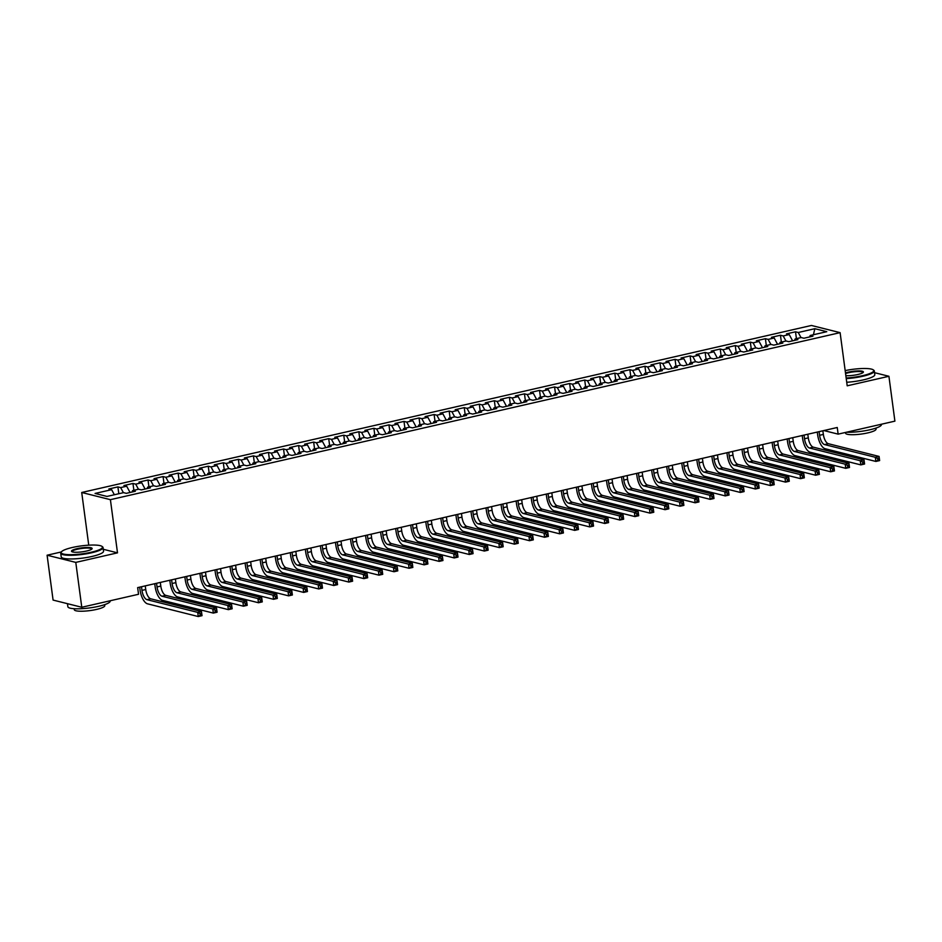 <?xml version="1.0" encoding="UTF-8"?>
<svg xmlns="http://www.w3.org/2000/svg" width="942" height="942" viewBox="0 0 942 942"><rect width="100%" height="100%" fill="white"/><g stroke="black" fill="none" stroke-linecap="round" stroke-linejoin="round"><path stroke-width="1.41" d="M61.324 551.953L47.1 555.215L53.082 600.078L81.777 607.26L138.545 594.272L137.65 587.62L837.25 427.491L838.133 434.132L894.9 421.145L888.918 376.282L874.541 372.679M88.748 545.171L81.719 492.489L811.415 325.461L840.111 332.644L110.402 499.672L81.719 492.489M813.429 334.74L814.83 328.699L798.263 332.491L795.507 331.796L786.476 333.868L789.231 334.563L783.202 335.941L780.447 335.246L771.416 337.318L774.171 338.001L768.142 339.379L765.399 338.696L756.355 340.757L759.111 341.451L753.094 342.829L750.338 342.146L741.307 344.207L744.05 344.902L738.033 346.279L735.278 345.584L726.247 347.657L728.99 348.34L722.973 349.729L720.218 349.035L711.186 351.107L713.942 351.79L707.913 353.168L705.158 352.485L696.126 354.545L698.882 355.24L692.853 356.618L690.109 355.923L681.066 357.995L683.821 358.69L677.804 360.068L675.049 359.373L666.006 361.445L668.761 362.128L662.744 363.506L659.989 362.823L650.957 364.884L653.701 365.578L647.684 366.956L644.929 366.273L635.897 368.334L638.652 369.028L632.624 370.406L629.868 369.711L620.837 371.784L623.592 372.467L617.563 373.844L614.82 373.162L605.777 375.234L608.532 375.917L602.515 377.295L599.76 376.612L590.716 378.672L593.472 379.367L587.455 380.745L584.699 380.05L575.668 382.122L578.412 382.817L572.395 384.195L569.639 383.5L560.608 385.572L563.363 386.255L557.334 387.633L554.579 386.95L545.548 389.011L548.303 389.705L542.274 391.083L539.53 390.388L530.487 392.461L533.243 393.155L527.226 394.533L524.47 393.838L515.427 395.911L518.182 396.594L512.165 397.971L509.41 397.288L500.379 399.361L503.122 400.044L497.105 401.422L494.35 400.739L485.318 402.799L488.074 403.494L482.045 404.872L479.29 404.177L470.258 406.249L473.014 406.932L466.985 408.322L464.241 407.627L455.198 409.699L457.953 410.382L451.925 411.76L449.181 411.077L440.138 413.138L442.893 413.832L436.876 415.21L434.121 414.515L425.089 416.588L427.833 417.282L421.816 418.66L419.06 417.965L410.029 420.038L412.784 420.721L406.756 422.098L404 421.415L394.969 423.476L397.724 424.171L391.695 425.548L388.952 424.866L379.909 426.926L382.664 427.621L376.635 428.999L373.892 428.304L364.848 430.376L367.604 431.059L361.587 432.449L358.831 431.754L349.8 433.826L352.543 434.509L346.526 435.887L343.771 435.204L334.74 437.265L337.495 437.959L331.466 439.337L328.711 438.642L319.679 440.715L322.435 441.409L316.406 442.787L313.662 442.092L304.619 444.165L307.375 444.848L301.346 446.225L298.602 445.542L289.559 447.603L292.314 448.298L286.297 449.675L283.542 448.993L274.511 451.053L277.254 451.748L271.237 453.126L268.482 452.431L259.45 454.503L262.206 455.186L256.177 456.564L253.422 455.881L244.39 457.953L247.145 458.636L241.117 460.014L238.373 459.331L229.33 461.392L232.085 462.086L226.056 463.464L223.313 462.769L214.27 464.842L217.025 465.536L211.008 466.914L208.253 466.219L199.221 468.292L201.965 468.975L195.948 470.352L193.192 469.669L184.161 471.73L186.916 472.425L180.888 473.802L178.132 473.108L169.101 475.18L171.856 475.875L165.827 477.253L163.072 476.558L154.041 478.63L156.796 479.313L150.767 480.691L148.024 480.008L138.98 482.08L141.736 482.763L135.719 484.141L132.963 483.458L123.932 485.519L126.675 486.213L120.658 487.591L117.903 486.896L108.872 488.969L111.627 489.663L114.359 494.75M814.83 328.699L826.77 331.69L810.202 335.482L809.661 336.93M111.627 489.663L95.06 493.443L106.999 496.434L123.567 492.642L126.31 493.337L135.354 491.265L132.598 490.582L138.615 489.204L141.371 489.887L150.402 487.826L147.659 487.132L153.676 485.754L156.431 486.449L165.462 484.376L162.707 483.682L168.736 482.304L171.491 482.999L180.523 480.926L177.767 480.243L183.796 478.866L186.551 479.549L195.583 477.488L192.827 476.793L198.856 475.416L201.6 476.11L210.643 474.038L207.888 473.343L213.905 471.966L216.66 472.66L225.691 470.588L222.948 469.905L228.965 468.527L231.72 469.21L240.752 467.138L237.996 466.455L244.025 465.077L246.78 465.76L255.812 463.7L253.057 463.005L259.085 461.627L261.841 462.322L270.872 460.249L268.117 459.555L274.146 458.177L276.889 458.872L285.932 456.799L283.177 456.116L289.194 454.739L291.949 455.422L300.981 453.361L298.237 452.666L304.254 451.289L307.01 451.983L316.041 449.911L313.286 449.216L319.314 447.839L322.07 448.533L331.101 446.461L328.346 445.778L334.375 444.4L337.13 445.083L346.161 443.011L343.406 442.328L349.435 440.95L352.178 441.633L361.222 439.573L358.466 438.878L364.483 437.5L367.239 438.195L376.27 436.122L373.527 435.44L379.544 434.05L382.299 434.745L391.33 432.672L388.587 431.989L394.604 430.612L397.359 431.295L406.391 429.234L403.635 428.539L409.664 427.162L412.419 427.856L421.451 425.784L418.695 425.089L424.724 423.712L427.468 424.406L436.511 422.334L433.756 421.651L439.773 420.273L442.528 420.956L451.559 418.896L448.816 418.201L454.833 416.823L457.588 417.506L466.62 415.446L463.876 414.751L469.893 413.373L472.648 414.068L481.68 411.995L478.925 411.313L484.953 409.923L487.709 410.618L496.74 408.545L493.985 407.862L500.014 406.485L502.757 407.168L511.8 405.107L509.045 404.412L515.062 403.035L517.817 403.729L526.849 401.657L524.105 400.962L530.122 399.585L532.878 400.279L541.909 398.207L539.165 397.524L545.183 396.146L547.938 396.829L556.969 394.769L554.214 394.074L560.243 392.696L562.998 393.379L572.029 391.319L569.274 390.624L575.303 389.246L578.047 389.941L587.09 387.868L584.334 387.186L590.351 385.808L593.107 386.491L602.138 384.418L599.395 383.735L605.412 382.358L608.167 383.041L617.198 380.98L614.455 380.285L620.472 378.908L623.227 379.602L632.259 377.53L629.503 376.835L635.532 375.458L638.287 376.152L647.319 374.08L644.563 373.397L650.592 372.019L653.336 372.702L662.379 370.642L659.624 369.947L665.641 368.569L668.396 369.264L677.428 367.192L674.684 366.497L680.701 365.119L683.456 365.814L692.488 363.742L689.744 363.059L695.761 361.681L698.517 362.364L707.548 360.291L704.793 359.608L710.821 358.231L713.577 358.914L722.608 356.853L719.853 356.158L725.882 354.781L728.625 355.475L737.668 353.403L734.913 352.708L740.93 351.331L743.685 352.025L752.729 349.953L749.973 349.27L755.99 347.892L758.746 348.575L767.777 346.515L765.034 345.82L771.051 344.442L773.806 345.137L782.837 343.065L780.082 342.37L786.111 340.992L788.866 341.687L797.898 339.615L795.142 338.932L801.171 337.554L803.915 338.237L812.958 336.164L810.202 335.482M120.658 487.591L123.39 492.69M126.675 486.213L130.055 492.478M135.719 484.141L138.45 489.239M141.736 482.763L145.103 489.039M132.598 490.582L132.057 492.03M150.767 480.691L153.511 485.789M156.796 479.313L160.164 485.589M147.659 487.132L147.105 488.58M165.827 477.253L168.571 482.351M171.856 475.875L175.224 482.139M162.707 483.682L162.165 485.13M180.888 473.802L183.631 478.901M186.916 472.425L190.284 478.701M177.767 480.243L177.226 481.68M195.948 470.352L198.68 475.451M201.965 468.975L205.344 475.251M192.827 476.793L192.286 478.242M211.008 466.914L213.74 472.001M217.025 465.536L220.393 471.801M207.888 473.343L207.346 474.792M226.056 463.464L228.8 468.563M232.085 462.086L235.453 468.351M222.948 469.905L222.394 471.341M241.117 460.014L243.86 465.113M247.145 458.636L250.513 464.912M237.996 466.455L237.455 467.903M256.177 456.564L258.92 461.662M262.206 455.186L265.573 461.462M253.057 463.005L252.515 464.453M271.237 453.126L273.969 458.224M277.254 451.748L280.634 458.012M268.117 459.555L267.575 461.003M286.297 449.675L289.029 454.774M292.314 448.298L295.682 454.574M283.177 456.116L282.635 457.553M301.346 446.225L304.089 451.324M307.375 444.848L310.742 451.124M298.237 452.666L297.684 454.115M316.406 442.787L319.15 447.886M322.435 441.409L325.802 447.674M313.286 449.216L312.744 450.665M331.466 439.337L334.21 444.436M337.495 437.959L340.863 444.235M328.346 445.778L327.804 447.214M346.526 435.887L349.258 440.986M352.543 434.509L355.923 440.785M343.406 442.328L342.864 443.776M361.587 432.449L364.318 437.535M367.604 431.059L370.971 437.335M358.466 438.878L357.925 440.326M376.635 428.999L379.379 434.097M382.664 427.621L386.032 433.885M373.527 435.44L372.973 436.876M391.695 425.548L394.439 430.647M397.724 424.171L401.092 430.447M388.587 431.989L388.033 433.426M406.756 422.098L409.499 427.197M412.784 420.721L416.152 426.997M403.635 428.539L403.094 429.988M421.816 418.66L424.548 423.759M427.833 417.282L431.212 423.547M418.695 425.089L418.154 426.538M436.876 415.21L439.608 420.309M442.893 413.832L446.261 420.108M433.756 421.651L433.214 423.088M451.925 411.76L454.668 416.859M457.953 410.382L461.321 416.658M448.816 418.201L448.262 419.649M466.985 408.322L469.728 413.408M473.014 406.932L476.381 413.208M463.876 414.751L463.323 416.199M482.045 404.872L484.789 409.97M488.074 403.494L491.441 409.758M478.925 411.313L478.383 412.749M497.105 401.422L499.837 406.52M503.122 400.044L506.502 406.32M493.985 407.862L493.443 409.299M512.165 397.971L514.897 403.07M518.182 396.594L521.55 402.87M509.045 404.412L508.503 405.861M527.226 394.533L529.957 399.632M533.243 393.155L536.61 399.42M524.105 400.962L523.552 402.411M542.274 391.083L545.018 396.182M548.303 389.705L551.671 395.981M539.165 397.524L538.612 398.961M557.334 387.633L560.078 392.732M563.363 386.255L566.731 392.531M554.214 394.074L553.672 395.522M572.395 384.195L575.126 389.282M578.412 382.817L581.791 389.081M569.274 390.624L568.732 392.072M587.455 380.745L590.187 385.843M593.472 379.367L596.839 385.631M584.334 387.186L583.793 388.622M602.515 377.295L605.247 382.393M608.532 375.917L611.9 382.193M599.395 383.735L598.841 385.184M617.563 373.844L620.307 378.943M623.592 372.467L626.96 378.743M614.455 380.285L613.901 381.734M632.624 370.406L635.367 375.505M638.652 369.028L642.02 375.293M629.503 376.835L628.962 378.284M647.684 366.956L650.416 372.055M653.701 365.578L657.08 371.855M644.563 373.397L644.022 374.834M662.744 363.506L665.476 368.605M668.761 362.128L672.129 368.404M659.624 369.947L659.082 371.395M677.804 360.068L680.536 365.155M683.821 358.69L687.189 364.954M674.684 366.497L674.131 367.945M692.853 356.618L695.596 361.716M698.882 355.24L702.249 361.504M689.744 363.059L689.191 364.495M707.913 353.168L710.657 358.266M713.942 351.79L717.309 358.066M704.793 359.608L704.251 361.057M722.973 349.729L725.705 354.816M728.99 348.34L732.37 354.616M719.853 356.158L719.311 357.607M738.033 346.279L740.765 351.378M744.05 344.902L747.418 351.166M734.913 352.708L734.371 354.157M753.094 342.829L755.825 347.928M759.111 341.451L762.478 347.728M749.973 349.27L749.42 350.707M768.142 339.379L770.886 344.478M774.171 338.001L777.539 344.277M765.034 345.82L764.48 347.268M783.202 335.941L785.946 341.039M789.231 334.563L792.599 340.827M780.082 342.37L779.54 343.818M798.263 332.491L800.994 337.589M795.142 338.932L794.601 340.368M47.1 555.215L75.784 562.398L81.777 607.26M840.111 332.644L847.199 385.82L888.918 376.282M75.784 562.398L117.503 552.848L110.402 499.672M823.838 430.553L838.133 434.132M117.503 552.848L103.29 549.292M795.507 331.796L796.426 338.637M780.447 335.246L781.365 342.087M765.399 338.696L766.305 345.526M750.338 342.146L751.245 348.976M735.278 345.584L736.185 352.426M720.218 349.035L721.136 355.864M705.158 352.485L706.076 359.314M690.109 355.923L691.016 362.764M675.049 359.373L675.956 366.214M659.989 362.823L660.895 369.653M644.929 366.273L645.847 373.103M629.868 369.711L630.787 376.553M614.82 373.162L615.727 379.991M599.76 376.612L600.666 383.441M584.699 380.05L585.606 386.891M569.639 383.5L570.558 390.329M554.579 386.95L555.497 393.78M539.53 390.388L540.437 397.23M524.47 393.838L525.377 400.68M509.41 397.288L510.317 404.118M494.35 400.739L495.268 407.568M479.29 404.177L480.208 411.018M464.241 407.627L465.148 414.456M449.181 411.077L450.088 417.907M434.121 414.515L435.027 421.357M419.06 417.965L419.979 424.807M404 421.415L404.919 428.245M388.952 424.866L389.858 431.695M373.892 428.304L374.798 435.145M358.831 431.754L359.738 438.583M343.771 435.204L344.69 442.033M328.711 438.642L329.629 445.484M313.662 442.092L314.569 448.934M298.602 445.542L299.509 452.372M283.542 448.993L284.449 455.822M268.482 452.431L269.4 459.272M253.422 455.881L254.34 462.71M238.373 459.331L239.28 466.16M223.313 462.769L224.22 469.611M208.253 466.219L209.159 473.049M193.192 469.669L194.111 476.499M178.132 473.108L179.051 479.949M163.072 476.558L163.99 483.399M148.024 480.008L148.93 486.837M132.963 483.458L133.87 490.287M117.903 486.896L118.822 493.738M819.093 431.648L819.587 435.286A8.537 3.65 -102.9 0 0 824.568 444.577L875.318 457.282L879.074 456.423L879.64 460.579L875.872 461.439L825.121 448.722A12.811 5.464 77.1 0 1 817.644 434.804L817.279 432.06M822.861 430.777L823.355 434.427A8.537 3.65 -102.9 0 0 828.336 443.706L879.074 456.423L879.121 458.177L877.614 458.518L877.838 460.179L879.345 459.837L879.121 458.177M877.838 460.179L875.872 461.439L875.318 457.282L877.614 458.518M879.345 459.837L879.64 460.579M804.044 435.086L804.527 438.737A8.537 3.65 -102.9 0 0 809.508 448.015L860.258 460.732L864.026 459.873L864.579 464.017L860.811 464.889L810.061 452.172A12.811 5.464 77.1 0 1 802.584 438.254L802.219 435.51M807.8 434.227L808.295 437.877A8.537 3.65 -102.9 0 0 813.276 447.156L864.026 459.873L864.073 461.627L862.566 461.969L862.778 463.629L864.285 463.287L864.073 461.627M862.778 463.629L860.811 464.889L860.258 460.732L862.566 461.969M864.285 463.287L864.579 464.017M788.984 438.536L789.467 442.187A8.537 3.65 -102.9 0 0 794.459 451.465L845.198 464.171L848.966 463.311L849.519 467.467L845.751 468.327L795.013 455.622A12.811 5.464 77.1 0 1 787.536 441.704L787.159 438.948M792.752 437.677L793.235 441.327A8.537 3.65 -102.9 0 0 798.215 450.606L848.966 463.311L849.013 465.065L847.506 465.419L847.729 467.079L849.237 466.737L849.013 465.065M847.729 467.079L845.751 468.327L845.198 464.171L847.506 465.419M849.237 466.737L849.519 467.467M846.163 378.013A20.842 3.992 -7.6 0 0 862.542 375.693A20.842 3.992 -7.6 0 0 873.234 369.841A20.842 3.992 -7.6 0 0 845.174 370.606M873.234 369.841L873.799 370.253A21.348 4.098 172.4 0 1 874.317 370.995A21.348 4.098 172.4 0 1 862.848 376.247A21.348 4.098 172.4 0 1 846.246 378.613M845.48 372.926A10.421 2.002 172.4 0 1 848.353 372.137A10.421 2.002 172.4 0 1 859.198 370.913A10.421 2.002 172.4 0 1 863.261 372.361A10.421 2.002 172.4 0 1 857.821 374.504A10.421 2.002 172.4 0 1 845.845 375.693M862.966 372.643A9.903 1.896 -7.6 0 0 862.966 372.514A9.903 1.896 -7.6 0 0 848.66 372.691A9.903 1.896 -7.6 0 0 845.575 373.574M881.418 424.23L881.453 424.501A21.348 4.098 172.4 0 1 869.984 429.752A21.348 4.098 172.4 0 1 846.458 432.225M875.907 428.104L876.036 429.116A15.378 2.944 172.4 0 1 867.782 432.896A15.378 2.944 172.4 0 1 845.563 433.179L845.469 432.46M874.317 370.995L874.8 374.645A21.348 4.098 172.4 0 1 863.331 379.897A21.348 4.098 172.4 0 1 846.728 382.264M72.357 547.49A20.842 3.992 -7.6 0 0 61.454 551.788A20.842 3.992 -7.6 0 0 69.59 554.673A20.842 3.992 -7.6 0 0 91.28 552.224A20.842 3.992 -7.6 0 0 101.971 546.384A20.842 3.992 -7.6 0 0 72.357 547.49M101.971 546.384L102.537 546.796A21.348 4.098 172.4 0 1 103.055 547.538A21.348 4.098 172.4 0 1 91.574 552.789A21.348 4.098 172.4 0 1 60.724 553.178A21.348 4.098 172.4 0 1 61.03 552.33L61.454 551.788M77.091 548.668A10.421 2.002 172.4 0 1 87.936 547.443A10.421 2.002 172.4 0 1 91.998 548.892A10.421 2.002 172.4 0 1 86.546 551.046A10.421 2.002 172.4 0 1 71.745 551.6A10.421 2.002 172.4 0 1 77.091 548.668M91.704 549.174A9.903 1.896 -7.6 0 0 91.704 549.045A9.903 1.896 -7.6 0 0 77.385 549.233A9.903 1.896 -7.6 0 0 72.063 551.671A9.903 1.896 -7.6 0 0 72.11 551.788M110.155 600.76L110.19 601.043A21.348 4.098 172.4 0 1 98.722 606.295A21.348 4.098 172.4 0 1 67.859 606.683L67.459 603.681M104.644 604.646L104.774 605.647A15.378 2.944 172.4 0 1 96.508 609.427A15.378 2.944 172.4 0 1 74.3 609.721L74.159 608.709M103.055 547.538L103.538 551.188A21.348 4.098 172.4 0 1 92.069 556.439A21.348 4.098 172.4 0 1 61.206 556.84L60.724 553.178M773.924 441.986L774.406 445.637A8.537 3.65 -102.9 0 0 779.399 454.915L830.138 467.621L833.906 466.761L834.459 470.918L830.691 471.777L779.952 459.06A12.811 5.464 77.1 0 1 772.475 445.142L772.11 442.399M777.692 441.115L778.174 444.765A8.537 3.65 -102.9 0 0 783.155 454.056L833.906 466.761L833.953 468.515L832.445 468.857L832.669 470.529L834.176 470.176L833.953 468.515M832.669 470.529L830.691 471.777L830.138 467.621L832.445 468.857M834.176 470.176L834.459 470.918M758.863 445.425L759.358 449.075A8.537 3.65 -102.9 0 0 764.339 458.354L815.089 471.071L818.845 470.211L819.399 474.356L815.642 475.227L764.892 462.51A12.811 5.464 77.1 0 1 757.415 448.592L757.05 445.849M762.631 444.565L763.114 448.215A8.537 3.65 -102.9 0 0 768.107 457.494L818.845 470.211L818.892 471.966L817.385 472.307L817.609 473.967L819.116 473.626L818.892 471.966M817.609 473.967L815.642 475.227L815.089 471.071L817.385 472.307M819.116 473.626L819.399 474.356M743.803 448.875L744.298 452.525A8.537 3.65 -102.9 0 0 749.279 461.804L800.029 474.521L803.785 473.649L804.35 477.806L800.582 478.666L749.832 465.96A12.811 5.464 77.1 0 1 742.355 452.042L741.99 449.287M747.571 448.015L748.066 451.665A8.537 3.65 -102.9 0 0 753.047 460.944L803.785 473.649L803.832 475.416L802.325 475.757L802.549 477.417L804.056 477.076L803.832 475.416M802.549 477.417L800.582 478.666L800.029 474.521L802.325 475.757M804.056 477.076L804.35 477.806M728.755 452.325L729.238 455.975A8.537 3.65 -102.9 0 0 734.218 465.254L784.969 477.959L788.737 477.099L789.29 481.256L785.522 482.116L734.772 469.41A12.811 5.464 77.1 0 1 727.295 455.492L726.93 452.737M732.511 451.465L733.006 455.116A8.537 3.65 -102.9 0 0 737.986 464.394L788.737 477.099L788.772 478.854L787.277 479.207L787.488 480.867L788.996 480.514L788.772 478.854M787.488 480.867L785.522 482.116L784.969 477.959L787.277 479.207M788.996 480.514L789.29 481.256M713.695 455.775L714.177 459.413A8.537 3.65 -102.9 0 0 719.17 468.704L769.908 481.409L773.676 480.55L774.23 484.706L770.462 485.566L719.723 472.849A12.811 5.464 77.1 0 1 712.246 458.931L711.869 456.187M717.463 454.904L717.945 458.554A8.537 3.65 -102.9 0 0 722.926 467.833L773.676 480.55L773.723 482.304L772.216 482.645L772.44 484.306L773.947 483.964L773.723 482.304M772.44 484.306L770.462 485.566L769.908 481.409L772.216 482.645M773.947 483.964L774.23 484.706M698.634 459.213L699.117 462.863A8.537 3.65 -102.9 0 0 704.11 472.142L754.848 484.859L758.616 484L759.17 488.144L755.402 489.004L704.663 476.299A12.811 5.464 77.1 0 1 697.186 462.381L696.821 459.637M702.402 458.354L702.885 462.004A8.537 3.65 -102.9 0 0 707.866 471.283L758.616 484L758.663 485.754L757.156 486.096L757.38 487.756L758.887 487.414L758.663 485.754M757.38 487.756L755.402 489.004L754.848 484.859L757.156 486.096M758.887 487.414L759.17 488.144M683.574 462.663L684.069 466.314A8.537 3.65 -102.9 0 0 689.049 475.592L739.8 488.297L743.556 487.438L744.109 491.594L740.353 492.454L689.603 479.749A12.811 5.464 77.1 0 1 682.126 465.831L681.761 463.075M687.342 461.804L687.825 465.454A8.537 3.65 -102.9 0 0 692.817 474.733L743.556 487.438L743.603 489.192L742.096 489.546L742.32 491.206L743.827 490.864L743.603 489.192M742.32 491.206L740.353 492.454L739.8 488.297L742.096 489.546M743.827 490.864L744.109 491.594M668.514 466.113L669.008 469.764A8.537 3.65 -102.9 0 0 673.989 479.042L724.739 491.748L728.496 490.888L729.061 495.045L725.293 495.904L674.543 483.187A12.811 5.464 77.1 0 1 667.066 469.269L666.701 466.525M672.282 465.242L672.776 468.892A8.537 3.65 -102.9 0 0 677.757 478.171L728.496 490.888L728.543 492.642L727.036 492.984L727.259 494.656L728.767 494.303L728.543 492.642M727.259 494.656L725.293 495.904L724.739 491.748L727.036 492.984M728.767 494.303L729.061 495.045M653.465 469.552L653.948 473.202A8.537 3.65 -102.9 0 0 658.929 482.481L709.679 495.198L713.447 494.338L714.001 498.483L710.233 499.354L659.482 486.637A12.811 5.464 77.1 0 1 652.005 472.719L651.64 469.976M657.222 468.692L657.716 472.342A8.537 3.65 -102.9 0 0 662.697 481.621L713.447 494.338L713.483 496.093L711.987 496.434L712.199 498.094L713.706 497.753L713.483 496.093M712.199 498.094L710.233 499.354L709.679 495.198L711.987 496.434M713.706 497.753L714.001 498.483M638.405 473.002L638.888 476.652A8.537 3.65 -102.9 0 0 643.881 485.931L694.619 498.648L698.387 497.776L698.94 501.933L695.172 502.793L644.434 490.087A12.811 5.464 77.1 0 1 636.957 476.169L636.58 473.414M642.173 472.142L642.656 475.792A8.537 3.65 -102.9 0 0 647.637 485.071L698.387 497.776L698.434 499.543L696.927 499.884L697.151 501.544L698.658 501.203L698.434 499.543M697.151 501.544L695.172 502.793L694.619 498.648L696.927 499.884M698.658 501.203L698.94 501.933M623.345 476.452L623.828 480.102A8.537 3.65 -102.9 0 0 628.82 489.381L679.559 502.086L683.327 501.226L683.88 505.383L680.112 506.243L629.374 493.537A12.811 5.464 77.1 0 1 621.897 479.608L621.532 476.864M627.113 475.592L627.596 479.243A8.537 3.65 -102.9 0 0 632.577 488.521L683.327 501.226L683.374 502.981L681.867 503.334L682.09 504.994L683.598 504.641L683.374 502.981M682.09 504.994L680.112 506.243L679.559 502.086L681.867 503.334M683.598 504.641L683.88 505.383M608.285 479.89L608.779 483.54A8.537 3.65 -102.9 0 0 613.76 492.819L664.51 505.536L668.267 504.677L668.82 508.833L665.064 509.693L614.314 496.976A12.811 5.464 77.1 0 1 606.836 483.058L606.471 480.314M612.053 479.031L612.536 482.681A8.537 3.65 -102.9 0 0 617.528 491.959L668.267 504.677L668.314 506.431L666.806 506.772L667.03 508.433L668.537 508.091L668.314 506.431M667.03 508.433L665.064 509.693L664.51 505.536L666.806 506.772M668.537 508.091L668.82 508.833M593.225 483.34L593.719 486.99A8.537 3.65 -102.9 0 0 598.7 496.269L649.45 508.986L653.206 508.115L653.772 512.271L650.004 513.131L599.253 500.426A12.811 5.464 77.1 0 1 591.776 486.508L591.411 483.764M596.992 482.481L597.475 486.131A8.537 3.65 -102.9 0 0 602.468 495.41L653.206 508.115L653.253 509.881L651.746 510.223L651.97 511.883L653.477 511.541L653.253 509.881M651.97 511.883L650.004 513.131L649.45 508.986L651.746 510.223M653.477 511.541L653.772 512.271M578.176 486.79L578.659 490.441A8.537 3.65 -102.9 0 0 583.64 499.719L634.39 512.424L638.158 511.565L638.711 515.721L634.943 516.581L584.193 503.876A12.811 5.464 77.1 0 1 576.716 489.958L576.351 487.202M581.932 485.931L582.427 489.581A8.537 3.65 -102.9 0 0 587.408 498.86L638.158 511.565L638.193 513.319L636.698 513.673L636.91 515.333L638.417 514.991L638.193 513.319M636.91 515.333L634.943 516.581L634.39 512.424L636.698 513.673M638.417 514.991L638.711 515.721M563.116 490.24L563.599 493.891A8.537 3.65 -102.9 0 0 568.591 503.169L619.33 515.875L623.098 515.015L623.651 519.172L619.883 520.031L569.145 507.314A12.811 5.464 77.1 0 1 561.668 493.396L561.291 490.652M566.884 489.369L567.367 493.019A8.537 3.65 -102.9 0 0 572.347 502.298L623.098 515.015L623.145 516.769L621.638 517.111L621.861 518.783L623.368 518.43L623.145 516.769M621.861 518.783L619.883 520.031L619.33 515.875L621.638 517.111M623.368 518.43L623.651 519.172M548.056 493.679L548.538 497.329A8.537 3.65 -102.9 0 0 553.531 506.608L604.269 519.325L608.037 518.465L608.591 522.61L604.823 523.481L554.084 510.764A12.811 5.464 77.1 0 1 546.607 496.846L546.242 494.103M551.824 492.819L552.306 496.469A8.537 3.65 -102.9 0 0 557.287 505.748L608.037 518.465L608.085 520.22L606.577 520.561L606.801 522.221L608.308 521.88L608.085 520.22M606.801 522.221L604.823 523.481L604.269 519.325L606.577 520.561M608.308 521.88L608.591 522.61M532.995 497.129L533.49 500.779A8.537 3.65 -102.9 0 0 538.471 510.058L589.221 522.763L592.977 521.903L593.531 526.06L589.774 526.919L539.024 514.214A12.811 5.464 77.1 0 1 531.547 500.296L531.182 497.541M536.763 496.269L537.246 499.919A8.537 3.65 -102.9 0 0 542.239 509.198L592.977 521.903L593.024 523.67L591.517 524.011L591.741 525.671L593.248 525.33L593.024 523.67M591.741 525.671L589.774 526.919L589.221 522.763L591.517 524.011M593.248 525.33L593.531 526.06M517.935 500.579L518.43 504.229A8.537 3.65 -102.9 0 0 523.411 513.508L574.161 526.213L577.917 525.353L578.482 529.51L574.714 530.37L523.964 517.664A12.811 5.464 77.1 0 1 516.487 503.735L516.122 500.991M521.703 499.719L522.186 503.369A8.537 3.65 -102.9 0 0 527.179 512.648L577.917 525.353L577.964 527.108L576.457 527.461L576.681 529.121L578.188 528.768L577.964 527.108M576.681 529.121L574.714 530.37L574.161 526.213L576.457 527.461M578.188 528.768L578.482 529.51M502.887 504.017L503.369 507.667A8.537 3.65 -102.9 0 0 508.35 516.946L559.101 529.663L562.869 528.803L563.422 532.96L559.654 533.82L508.904 521.103A12.811 5.464 77.1 0 1 501.427 507.185L501.062 504.441M506.643 503.158L507.137 506.808A8.537 3.65 -102.9 0 0 512.118 516.086L562.869 528.803L562.904 530.558L561.408 530.899L561.62 532.56L563.128 532.218L562.904 530.558M561.62 532.56L559.654 533.82L559.101 529.663L561.408 530.899M563.128 532.218L563.422 532.96M487.826 507.467L488.309 511.117A8.537 3.65 -102.9 0 0 493.302 520.396L544.04 533.113L547.808 532.242L548.362 536.398L544.594 537.258L493.855 524.553A12.811 5.464 77.1 0 1 486.378 510.635L486.001 507.879M491.594 506.608L492.077 510.258A8.537 3.65 -102.9 0 0 497.058 519.537L547.808 532.242L547.855 534.008L546.348 534.35L546.572 536.01L548.067 535.668L547.855 534.008M546.572 536.01L544.594 537.258L544.04 533.113L546.348 534.35M548.067 535.668L548.362 536.398M472.766 510.917L473.249 514.567A8.537 3.65 -102.9 0 0 478.242 523.846L528.98 536.551L532.748 535.692L533.302 539.848L529.534 540.708L478.795 528.003A12.811 5.464 77.1 0 1 471.318 514.085L470.953 511.329M476.534 510.058L477.017 513.708A8.537 3.65 -102.9 0 0 481.998 522.987L532.748 535.692L532.795 537.446L531.288 537.8L531.512 539.46L533.019 539.118L532.795 537.446M531.512 539.46L529.534 540.708L528.98 536.551L531.288 537.8M533.019 539.118L533.302 539.848M457.706 514.367L458.201 518.018A8.537 3.65 -102.9 0 0 463.181 527.296L513.932 540.002L517.688 539.142L518.241 543.298L514.485 544.158L463.735 531.441A12.811 5.464 77.1 0 1 456.258 517.523L455.893 514.779M461.474 513.496L461.957 517.146A8.537 3.65 -102.9 0 0 466.949 526.425L517.688 539.142L517.735 540.896L516.228 541.238L516.452 542.898L517.959 542.557L517.735 540.896M516.452 542.898L514.485 544.158L513.932 540.002L516.228 541.238M517.959 542.557L518.241 543.298M442.646 517.806L443.14 521.456A8.537 3.65 -102.9 0 0 448.121 530.735L498.871 543.452L502.628 542.592L503.193 546.737L499.425 547.608L448.675 534.891A12.811 5.464 77.1 0 1 441.197 520.973L440.832 518.23M446.414 516.946L446.897 520.596A8.537 3.65 -102.9 0 0 451.889 529.875L502.628 542.592L502.675 544.346L501.168 544.688L501.391 546.348L502.898 546.007L502.675 544.346M501.391 546.348L499.425 547.608L498.871 543.452L501.168 544.688M502.898 546.007L503.193 546.737M427.597 521.256L428.08 524.906A8.537 3.65 -102.9 0 0 433.061 534.185L483.811 546.89L487.579 546.03L488.133 550.187L484.365 551.046L433.614 538.341A12.811 5.464 77.1 0 1 426.137 524.423L425.772 521.668M431.354 520.396L431.848 524.046A8.537 3.65 -102.9 0 0 436.829 533.325L487.579 546.03L487.615 547.797L486.119 548.138L486.331 549.798L487.838 549.457L487.615 547.797M486.331 549.798L484.365 551.046L483.811 546.89L486.119 548.138M487.838 549.457L488.133 550.187M412.537 524.706L413.02 528.356A8.537 3.65 -102.9 0 0 418.012 537.635L468.751 550.34L472.519 549.48L473.072 553.637L469.304 554.497L418.566 541.791A12.811 5.464 77.1 0 1 411.089 527.861L410.712 525.118M416.305 523.846L416.788 527.485A8.537 3.65 -102.9 0 0 421.769 536.775L472.519 549.48L472.566 551.235L471.059 551.576L471.283 553.248L472.778 552.895L472.566 551.235M471.283 553.248L469.304 554.497L468.751 550.34L471.059 551.576M472.778 552.895L473.072 553.637M397.477 528.144L397.96 531.794A8.537 3.65 -102.9 0 0 402.952 541.073L453.691 553.79L457.459 552.93L458.012 557.087L454.244 557.947L403.506 545.23A12.811 5.464 77.1 0 1 396.029 531.312L395.664 528.568M401.245 527.284L401.728 530.935A8.537 3.65 -102.9 0 0 406.708 540.213L457.459 552.93L457.506 554.685L455.999 555.026L456.222 556.687L457.73 556.345L457.506 554.685M456.222 556.687L454.244 557.947L453.691 553.79L455.999 555.026M457.73 556.345L458.012 557.087M382.417 531.594L382.911 535.244A8.537 3.65 -102.9 0 0 387.892 544.523L438.642 557.24L442.399 556.369L442.952 560.525L439.196 561.385L388.445 548.68A12.811 5.464 77.1 0 1 380.968 534.762L380.603 532.006M386.185 530.735L386.667 534.385A8.537 3.65 -102.9 0 0 391.66 543.664L442.399 556.369L442.446 558.135L440.938 558.476L441.162 560.137L442.669 559.795L442.446 558.135M441.162 560.137L439.196 561.385L438.642 557.24L440.938 558.476M442.669 559.795L442.952 560.525M367.356 535.044L367.851 538.694A8.537 3.65 -102.9 0 0 372.832 547.973L423.582 560.678L427.338 559.819L427.903 563.975L424.135 564.835L373.385 552.13A12.811 5.464 77.1 0 1 365.908 538.212L365.543 535.456M371.124 534.185L371.607 537.835A8.537 3.65 -102.9 0 0 376.6 547.114L427.338 559.819L427.385 561.573L425.878 561.927L426.102 563.587L427.609 563.234L427.385 561.573M426.102 563.587L424.135 564.835L423.582 560.678L425.878 561.927M427.609 563.234L427.903 563.975M352.308 538.494L352.791 542.133A8.537 3.65 -102.9 0 0 357.772 551.423L408.522 564.128L412.29 563.269L412.843 567.425L409.075 568.285L358.325 555.568A12.811 5.464 77.1 0 1 350.848 541.65L350.483 538.906M356.064 537.623L356.559 541.273A8.537 3.65 -102.9 0 0 361.54 550.552L412.29 563.269L412.325 565.023L410.83 565.365L411.042 567.025L412.549 566.684L412.325 565.023M411.042 567.025L409.075 568.285L408.522 564.128L410.83 565.365M412.549 566.684L412.843 567.425M337.248 541.933L337.731 545.583A8.537 3.65 -102.9 0 0 342.723 554.862L393.462 567.579L397.23 566.719L397.783 570.864L394.015 571.735L343.277 559.018A12.811 5.464 77.1 0 1 335.799 545.1L335.423 542.356M341.016 541.073L341.499 544.723A8.537 3.65 -102.9 0 0 346.479 554.002L397.23 566.719L397.277 568.473L395.77 568.815L395.993 570.475L397.489 570.134L397.277 568.473M395.993 570.475L394.015 571.735L393.462 567.579L395.77 568.815M397.489 570.134L397.783 570.864M322.188 545.383L322.67 549.033A8.537 3.65 -102.9 0 0 327.663 558.312L378.401 571.017L382.169 570.157L382.723 574.314L378.955 575.173L328.216 562.468A12.811 5.464 77.1 0 1 320.739 548.55L320.374 545.795M325.956 544.523L326.438 548.173A8.537 3.65 -102.9 0 0 331.419 557.452L382.169 570.157L382.216 571.912L380.709 572.265L380.933 573.925L382.44 573.584L382.216 571.912M380.933 573.925L378.955 575.173L378.401 571.017L380.709 572.265M382.44 573.584L382.723 574.314M307.127 548.833L307.622 552.483A8.537 3.65 -102.9 0 0 312.603 561.762L363.353 574.467L367.109 573.607L367.663 577.764L363.906 578.623L313.156 565.907A12.811 5.464 77.1 0 1 305.679 551.988L305.314 549.245M310.895 547.961L311.378 551.612A8.537 3.65 -102.9 0 0 316.371 560.902L367.109 573.607L367.156 575.362L365.649 575.703L365.873 577.375L367.38 577.022L367.156 575.362M365.873 577.375L363.906 578.623L363.353 574.467L365.649 575.703M367.38 577.022L367.663 577.764M292.067 552.271L292.562 555.921A8.537 3.65 -102.9 0 0 297.542 565.2L348.293 577.917L352.049 577.057L352.602 581.202L348.846 582.074L298.096 569.357A12.811 5.464 77.1 0 1 290.619 555.439L290.254 552.695M295.835 551.411L296.318 555.062A8.537 3.65 -102.9 0 0 301.31 564.34L352.049 577.057L352.096 578.812L350.589 579.153L350.813 580.814L352.32 580.472L352.096 578.812M350.813 580.814L348.846 582.074L348.293 577.917L350.589 579.153M352.32 580.472L352.602 581.202M277.019 555.721L277.501 559.371A8.537 3.65 -102.9 0 0 282.482 568.65L333.233 581.367L337 580.496L337.554 584.652L333.786 585.512L283.036 572.807A12.811 5.464 77.1 0 1 275.559 558.889L275.194 556.133M280.775 554.862L281.269 558.512A8.537 3.65 -102.9 0 0 286.25 567.79L337 580.496L337.036 582.262L335.54 582.603L335.752 584.264L337.26 583.922L337.036 582.262M335.752 584.264L333.786 585.512L333.233 581.367L335.54 582.603M337.26 583.922L337.554 584.652M261.958 559.171L262.441 562.821A8.537 3.65 -102.9 0 0 267.434 572.1L318.172 584.805L321.94 583.946L322.494 588.102L318.726 588.962L267.987 576.257A12.811 5.464 77.1 0 1 260.51 562.339L260.133 559.583M265.715 558.312L266.209 561.962A8.537 3.65 -102.9 0 0 271.19 571.241L321.94 583.946L321.987 585.7L320.48 586.054L320.704 587.714L322.199 587.361L321.987 585.7M320.704 587.714L318.726 588.962L318.172 584.805L320.48 586.054M322.199 587.361L322.494 588.102M246.898 562.61L247.381 566.26A8.537 3.65 -102.9 0 0 252.374 575.55L303.112 588.255L306.88 587.396L307.433 591.552L303.665 592.412L252.927 579.695A12.811 5.464 77.1 0 1 245.45 565.777L245.085 563.033M250.666 561.75L251.149 565.4A8.537 3.65 -102.9 0 0 256.13 574.679L306.88 587.396L306.927 589.15L305.42 589.492L305.644 591.152L307.151 590.811L306.927 589.15M305.644 591.152L303.665 592.412L303.112 588.255L305.42 589.492M307.151 590.811L307.433 591.552M231.838 566.06L232.333 569.71A8.537 3.65 -102.9 0 0 237.313 578.989L288.064 591.706L291.82 590.846L292.373 594.991L288.617 595.85L237.867 583.145A12.811 5.464 77.1 0 1 230.39 569.227L230.025 566.483M235.606 565.2L236.089 568.85A8.537 3.65 -102.9 0 0 241.081 578.129L291.82 590.846L291.867 592.6L290.36 592.942L290.583 594.602L292.091 594.261L291.867 592.6M290.583 594.602L288.617 595.85L288.064 591.706L290.36 592.942M292.091 594.261L292.373 594.991M216.778 569.51L217.272 573.16A8.537 3.65 -102.9 0 0 222.253 582.439L273.003 595.144L276.76 594.284L277.313 598.441L273.557 599.3L222.807 586.595A12.811 5.464 77.1 0 1 215.329 572.677L214.964 569.922M220.546 568.65L221.029 572.3A8.537 3.65 -102.9 0 0 226.021 581.579L276.76 594.284L276.807 596.039L275.3 596.392L275.523 598.052L277.03 597.711L276.807 596.039M275.523 598.052L273.557 599.3L273.003 595.144L275.3 596.392M277.03 597.711L277.313 598.441M201.729 572.96L202.212 576.61A8.537 3.65 -102.9 0 0 207.193 585.889L257.943 598.594L261.711 597.734L262.265 601.891L258.497 602.75L207.746 590.033A12.811 5.464 77.1 0 1 200.269 576.115L199.904 573.372M205.486 572.088L205.98 575.739A8.537 3.65 -102.9 0 0 210.961 585.017L261.711 597.734L261.746 599.489L260.251 599.83L260.463 601.502L261.97 601.149L261.746 599.489M260.463 601.502L258.497 602.75L257.943 598.594L260.251 599.83M261.97 601.149L262.265 601.891M186.669 576.398L187.152 580.048A8.537 3.65 -102.9 0 0 192.144 589.327L242.883 602.044L246.651 601.184L247.204 605.329L243.436 606.201L192.698 593.484A12.811 5.464 77.1 0 1 185.221 579.565L184.844 576.822M190.425 575.538L190.92 579.189A8.537 3.65 -102.9 0 0 195.901 588.467L246.651 601.184L246.698 602.939L245.191 603.28L245.415 604.941L246.91 604.599L246.698 602.939M245.415 604.941L243.436 606.201L242.883 602.044L245.191 603.28M246.91 604.599L247.204 605.329M171.609 579.848L172.092 583.498A8.537 3.65 -102.9 0 0 177.084 592.777L227.823 605.494L231.591 604.623L232.144 608.779L228.376 609.639L177.638 596.934A12.811 5.464 77.1 0 1 170.161 583.016L169.795 580.26M175.377 578.989L175.86 582.639A8.537 3.65 -102.9 0 0 180.84 591.917L231.591 604.623L231.638 606.389L230.131 606.73L230.354 608.391L231.862 608.049L231.638 606.389M230.354 608.391L228.376 609.639L227.823 605.494L230.131 606.73M231.862 608.049L232.144 608.779M156.549 583.298L157.043 586.948A8.537 3.65 -102.9 0 0 162.024 596.227L212.774 608.932L216.53 608.073L217.084 612.229L213.328 613.089L162.577 600.384A12.811 5.464 77.1 0 1 155.1 586.454L154.735 583.71M160.317 582.439L160.799 586.089A8.537 3.65 -102.9 0 0 165.792 595.368L216.53 608.073L216.578 609.827L215.07 610.181L215.294 611.841L216.801 611.488L216.578 609.827M215.294 611.841L213.328 613.089L212.774 608.932L215.07 610.181M216.801 611.488L217.084 612.229M141.488 586.736L141.983 590.387A8.537 3.65 -102.9 0 0 146.964 599.665L197.714 612.382L201.47 611.523L202.024 615.679L198.267 616.539L147.517 603.822A12.811 5.464 77.1 0 1 140.04 589.904L139.675 587.16M145.256 585.877L145.739 589.527A8.537 3.65 -102.9 0 0 150.732 598.806L201.47 611.523L201.517 613.277L200.01 613.619L200.234 615.279L201.741 614.938L201.517 613.277M200.234 615.279L198.267 616.539L197.714 612.382L200.01 613.619M201.741 614.938L202.024 615.679M823.355 434.427L819.587 435.286M828.336 443.706L824.568 444.577M808.295 437.877L804.527 438.737M813.276 447.156L809.508 448.015M793.235 441.327L789.467 442.187M798.215 450.606L794.459 451.465M778.174 444.765L774.406 445.637M783.155 454.056L779.399 454.915M763.114 448.215L759.358 449.075M768.107 457.494L764.339 458.354M748.066 451.665L744.298 452.525M753.047 460.944L749.279 461.804M733.006 455.116L729.238 455.975M737.986 464.394L734.218 465.254M717.945 458.554L714.177 459.413M722.926 467.833L719.17 468.704M702.885 462.004L699.117 462.863M707.866 471.283L704.11 472.142M687.825 465.454L684.069 466.314M692.817 474.733L689.049 475.592M672.776 468.892L669.008 469.764M677.757 478.171L673.989 479.042M657.716 472.342L653.948 473.202M662.697 481.621L658.929 482.481M642.656 475.792L638.888 476.652M647.637 485.071L643.881 485.931M627.596 479.243L623.828 480.102M632.577 488.521L628.82 489.381M612.536 482.681L608.779 483.54M617.528 491.959L613.76 492.819M597.475 486.131L593.719 486.99M602.468 495.41L598.7 496.269M582.427 489.581L578.659 490.441M587.408 498.86L583.64 499.719M567.367 493.019L563.599 493.891M572.347 502.298L568.591 503.169M552.306 496.469L548.538 497.329M557.287 505.748L553.531 506.608M537.246 499.919L533.49 500.779M542.239 509.198L538.471 510.058M522.186 503.369L518.43 504.229M527.179 512.648L523.411 513.508M507.137 506.808L503.369 507.667M512.118 516.086L508.35 516.946M492.077 510.258L488.309 511.117M497.058 519.537L493.302 520.396M477.017 513.708L473.249 514.567M481.998 522.987L478.242 523.846M461.957 517.146L458.201 518.018M466.949 526.425L463.181 527.296M446.897 520.596L443.14 521.456M451.889 529.875L448.121 530.735M431.848 524.046L428.08 524.906M436.829 533.325L433.061 534.185M416.788 527.485L413.02 528.356M421.769 536.775L418.012 537.635M401.728 530.935L397.96 531.794M406.708 540.213L402.952 541.073M386.667 534.385L382.911 535.244M391.66 543.664L387.892 544.523M371.607 537.835L367.851 538.694M376.6 547.114L372.832 547.973M356.559 541.273L352.791 542.133M361.54 550.552L357.772 551.423M341.499 544.723L337.731 545.583M346.479 554.002L342.723 554.862M326.438 548.173L322.67 549.033M331.419 557.452L327.663 558.312M311.378 551.612L307.622 552.483M316.371 560.902L312.603 561.762M296.318 555.062L292.562 555.921M301.31 564.34L297.542 565.2M281.269 558.512L277.501 559.371M286.25 567.79L282.482 568.65M266.209 561.962L262.441 562.821M271.19 571.241L267.434 572.1M251.149 565.4L247.381 566.26M256.13 574.679L252.374 575.55M236.089 568.85L232.333 569.71M241.081 578.129L237.313 578.989M221.029 572.3L217.272 573.16M226.021 581.579L222.253 582.439M205.98 575.739L202.212 576.61M210.961 585.017L207.193 585.889M190.92 579.189L187.152 580.048M195.901 588.467L192.144 589.327M175.86 582.639L172.092 583.498M180.84 591.917L177.084 592.777M160.799 586.089L157.043 586.948M165.792 595.368L162.024 596.227M145.739 589.527L141.983 590.387M150.732 598.806L146.964 599.665"/></g></svg>
